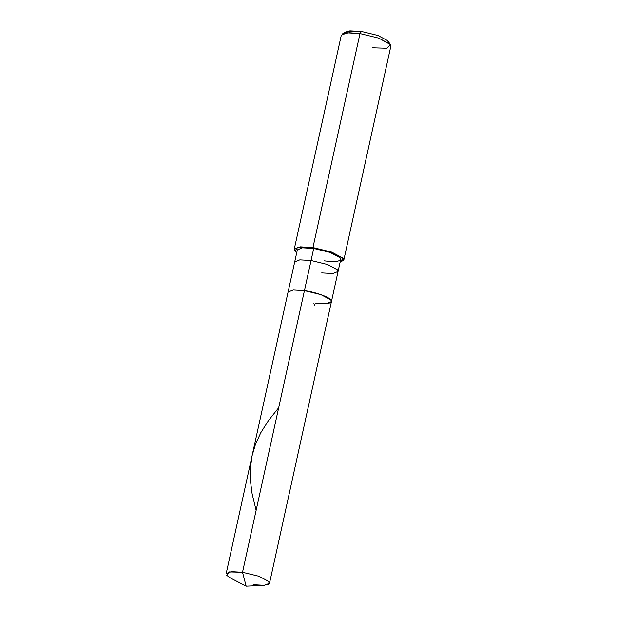 <?xml version="1.0" encoding="UTF-8"?>
<svg xmlns="http://www.w3.org/2000/svg" width="617" height="617" viewBox="0 0 617 617"><rect width="100%" height="100%" fill="white"/><g stroke="black" fill="none" stroke-linecap="round" stroke-linejoin="round"><path stroke-width="0.93" d="M315.079 303.04C327.434 304.505 332.679 303.464 330.812 299.916C329.116 296.985 314.616 291.88 304.436 290.63L242.52 572.268L246.144 586.15L242.52 572.268L231.275 571.635L226.154 573.702L288.07 292.072L293.198 289.998L304.436 290.63L320.879 294.625L330.812 299.916L331.445 301.605L330.812 299.916L320.879 294.625L304.436 290.63L293.198 289.998L288.07 292.072L294.695 261.932L299.823 259.857L311.061 260.497L304.436 290.63C314.616 291.88 329.116 296.985 330.812 299.916C332.679 303.464 327.434 304.505 315.079 303.04L326.316 303.68L331.445 301.605L338.07 271.472L337.437 269.783L327.511 264.492L311.061 260.497L299.823 259.857L294.695 261.932L297.348 249.877L302.469 247.803L313.714 248.443L311.061 260.497L327.511 264.492L337.437 269.783L338.07 271.472L340.723 259.418L340.083 257.729L330.157 252.438L313.714 248.443L312.95 247.556L313.714 248.443L242.52 572.268L258.963 576.263L268.889 581.553L268.927 584.098L263.505 585.363L246.144 586.15L230.719 578.16L226.786 575.391L229.185 571.905L242.52 572.268L258.963 576.263L268.889 581.553L269.521 583.242L331.445 301.605M253.155 584.677L264.4 585.309L269.521 583.242M388.355 42.65L387.792 40.745L377.866 35.454L361.423 31.459L359.996 33.58L312.95 247.556L300.109 246.831L294.247 249.199L294.972 251.127L296.738 252.662L294.972 251.127L297.718 247.139L312.95 247.556L331.745 252.122L343.091 258.168L340.106 262.194L343.816 260.096L343.091 258.168L331.745 252.122L312.95 247.556L359.996 33.58L349.261 32.763L342.312 34.012L345.944 31.837L361.423 31.459L349.854 30.85L345.026 33.125M294.247 249.199L341.294 35.223L347.147 32.855L359.996 33.58L378.792 38.146L390.137 44.193L390.862 46.128L343.816 260.096M321.704 272.907L332.949 273.539L338.07 271.472M324.357 260.852C336.712 262.318 341.957 261.269 340.083 257.729C338.394 254.79 323.894 249.684 313.714 248.443M372.159 47.771L386.952 48.257L390.453 44.601L378.792 38.146L359.996 33.58L361.423 31.459L377.866 35.454L387.792 40.745L390.453 44.601M256.132 510.344L252.129 493.916L250.371 480.319L250.332 468.257L252.083 455.747L255.477 444.309L260.806 432.702L268.518 420.501L278.683 407.76M314.562 305.384L313.922 303.448"/></g></svg>

